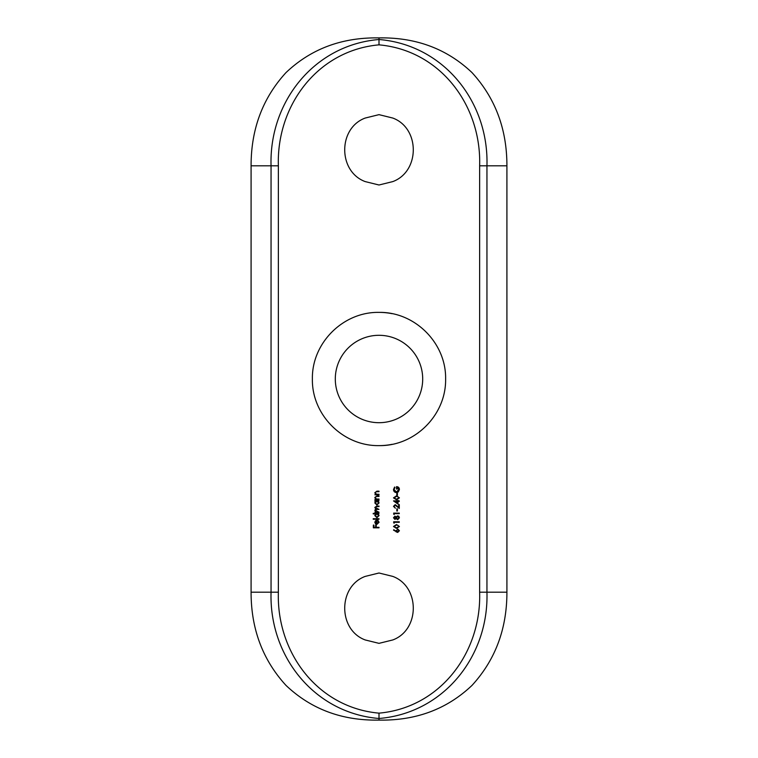 <?xml version="1.0" encoding="UTF-8"?>
<svg xmlns="http://www.w3.org/2000/svg" width="758" height="758" viewBox="0 0 758 758"><rect width="100%" height="100%" fill="white"/><g stroke="black" fill="none" stroke-linecap="round" stroke-linejoin="round"><path stroke-width="1.14" d="M379 184.999L392.824 181.588C420.112 171.441 420.093 128.197 392.824 118.058L379 114.648L365.176 118.058C337.926 128.168 337.879 171.441 365.176 181.588L379 184.999M379 573.001L365.176 576.412C337.926 586.521 337.879 629.794 365.176 639.942L379 643.352L392.824 639.942C420.112 629.794 420.093 586.55 392.824 576.412L379 573.001M379 422.699A43.699 43.699 0 0 1 335.301 379A43.699 43.699 0 0 1 379 335.301A43.699 43.699 0 0 1 422.699 379A43.699 43.699 0 0 1 379 422.699M379 445.619C342.995 446.235 311.718 414.929 312.381 378.972C311.737 343.042 343.118 311.709 379 312.381C414.986 311.737 446.263 343.109 445.619 378.962C446.263 414.996 414.939 446.254 379 445.619A66.619 66.619 0 0 0 392.113 444.321M397.4 495.4L397.4 493.231L396.822 493.231L396.822 495.4L397.4 495.4M397.978 504.079L397.978 501.408L399.276 501.408L399.276 500.896L397.978 500.896L397.978 500.252L397.4 500.896L393.497 500.896L397.978 504.079M397.4 511.025L397.4 508.855L396.822 508.855L396.822 511.025L397.4 511.025M394.956 516.16L393.497 517.761L394.937 519.41L396.131 518.586L397.685 519.704L399.419 517.79L398.803 516.293L397.637 515.866L396.131 516.956L394.956 516.16L393.497 517.761M399.419 526.497L396.462 524.545L393.497 526.497L396.462 528.383L399.419 526.497M379 494.785L379 494.282L376.404 494.207L375.314 492.804L376.12 491.743L379 491.677L379 491.175L376.897 491.175L374.803 492.719L375.617 494.282L374.878 494.785L379 494.785M374.878 501.228L375.636 501.228L374.803 502.895L376.925 505.055L379.076 502.905L378.289 501.228L379 500.716L374.878 500.716L374.878 501.228M373.211 513.877L375.674 513.877L374.803 515.544L376.925 517.714L379.076 515.563L378.289 513.877L379 513.374L373.211 513.374L373.211 513.877M378.564 522.357L377.048 523.863L377.048 520.168L375.617 520.623L374.803 522.281L375.57 523.892L376.953 524.365L379.076 522.29L377.939 520.386L378.564 522.357M379 713.145C440.673 707.612 481.567 652.136 479.634 592.188L479.634 165.812C481.567 105.864 440.673 50.388 379 44.855C317.327 50.388 276.433 105.864 278.366 165.812L278.366 592.188C276.433 652.136 317.327 707.612 379 713.145L379 718.489C314.03 713.098 269.081 655.983 271.051 592.188L271.051 165.812C269.081 102.017 314.03 44.902 379 39.511C443.97 44.902 488.919 102.017 486.949 165.812L486.949 592.188C488.919 655.983 443.97 713.098 379 718.489L379 720.1C342.095 720.763 311.102 709.204 286.031 685.431C262.704 659.962 251.05 628.884 251.088 592.188L251.088 165.812C251.059 129.106 262.694 98.038 285.993 72.607C311.026 48.825 342.029 37.256 379 37.9C415.905 37.237 446.898 48.796 471.969 72.569C495.296 98.038 506.95 129.116 506.913 165.812L479.634 165.812M379 527.833L379 527.331L376.252 527.331L376.252 525.086L375.674 525.086L375.674 527.331L373.94 527.331L373.94 525.086L373.362 525.086L373.362 527.833L379 527.833M379 519.23L379 518.728L373.211 518.728L373.211 519.23L379 519.23M379 512.219L375.314 510.38L376.906 509.395L379 509.395L375.314 507.557L376.764 506.581L379 506.581L379 506.069L376.764 506.069L374.803 507.462L375.797 508.978L374.803 510.286L375.598 511.707L374.878 512.219L379 512.219M379 499.56L379 499.058L376.404 498.982L375.314 497.58L376.12 496.509L379 496.452L379 495.95L376.897 495.95L374.803 497.485L375.617 499.058L374.878 499.56L379 499.56M396.064 531.794L397.704 532.429L399.419 530.723L397.694 528.961L396.074 531.216L393.8 529.728L393.497 530.117L397.704 532.429M394.217 523.172L394.217 522.309L399.276 522.309L399.276 521.798L393.639 521.798L394.217 523.172L393.639 522.84M394.217 514.492L394.217 513.63L399.276 513.63L399.276 513.119L393.639 513.119L394.217 514.492L393.639 514.161M394.075 506.391L395.212 505.169L399.276 508.419L399.276 504.591L398.699 504.591L398.699 507.216L395.164 504.657L393.497 506.363L395.373 508.201L394.075 506.391M399.419 497.854L396.462 495.912L393.497 497.854L396.462 499.74L399.419 497.854M393.497 489.545C393.629 491.392 394.615 492.406 396.453 492.586L398.357 491.895L399.419 489.45C399.295 487.669 398.338 486.731 396.529 486.655L396.529 489.043L397.107 489.043L397.107 487.157L398.841 489.403L396.434 492.075L394.075 489.564L395.013 487.451L394.596 487.015L393.497 489.545M479.634 592.188L506.913 592.188L506.913 165.812M506.913 592.188C506.941 628.894 495.306 659.962 472.007 685.393C446.974 709.175 415.971 720.744 379 720.1M379 37.9L379 44.855M379 312.381A66.619 66.619 0 0 1 392.094 313.679M376.546 520.68L376.546 523.806L375.314 522.253L376.546 520.68M375.314 515.544L376.944 513.877L378.564 515.544L376.934 517.202L375.314 515.544M375.314 502.886L376.944 501.228L378.564 502.895L376.934 504.553L375.314 502.886M377.058 496.452L376.12 496.509M377.058 491.677L376.12 491.743M396.074 531.216L396.027 530.628M396.605 530.742L397.723 529.463L398.841 530.695L397.723 531.927L396.605 530.742M397.874 525.266L398.841 526.478L396.453 527.871L394.075 526.478L396.453 525.057L397.874 525.266L396.453 525.057M396.131 516.956L397.637 515.866M396.131 518.586L394.937 519.41M394.075 517.79L394.937 516.662L395.875 517.771L394.946 518.908L394.075 517.79M397.694 519.192L396.453 517.752L397.647 516.378L398.841 517.79L397.694 519.192L398.841 517.79M397.4 501.408L397.4 503.085L394.946 501.408L397.4 501.408M397.874 496.632L398.841 497.835L396.453 499.238L394.075 497.835L396.453 496.414L397.874 496.632L396.453 496.414M398.841 489.403L397.107 487.157M251.088 592.188L278.366 592.188M278.366 165.812L251.088 165.812"/></g></svg>
